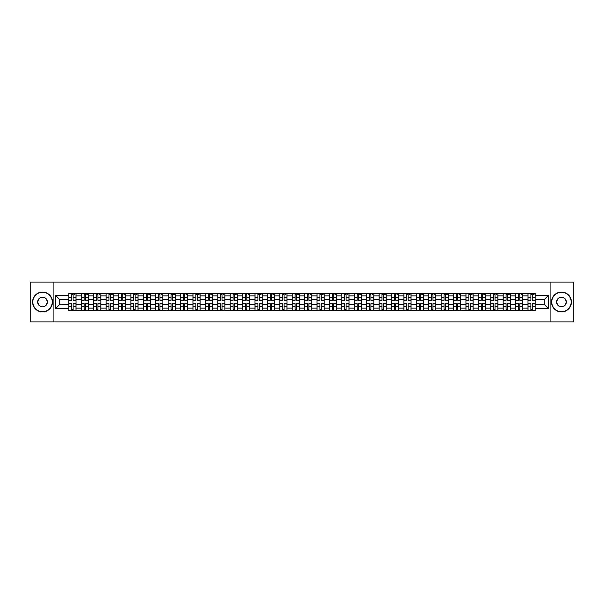 <?xml version="1.0" encoding="UTF-8"?>
<svg xmlns="http://www.w3.org/2000/svg" width="604" height="604" viewBox="0 0 604 604"><rect width="100%" height="100%" fill="white"/><g stroke="black" fill="none" stroke-linecap="round" stroke-linejoin="round"><path stroke-width="0.91" d="M550.093 321.887L573.8 321.887L573.8 282.113L30.2 282.113L30.2 321.887L550.093 321.887L550.093 282.113M81.268 310.554L81.268 295.877L76.013 295.877L76.013 310.554M76.013 295.877L76.013 293.446M81.268 295.877L81.268 293.446M88.426 293.446L88.426 310.554M93.673 310.554L93.673 293.446M100.838 293.446L100.838 310.554M106.085 310.554L106.085 293.446M113.242 293.446L113.242 310.554M118.49 310.554L118.49 293.446M125.655 293.446L125.655 310.554M130.902 310.554L130.902 293.446M138.059 293.446L138.059 310.554M143.314 310.554L143.314 293.446M150.472 293.446L150.472 310.554M155.719 310.554L155.719 293.446M162.876 293.446L162.876 310.554M168.131 310.554L168.131 293.446M175.288 293.446L175.288 310.554M180.536 310.554L180.536 293.446M187.693 293.446L187.693 310.554M192.948 310.554L192.948 293.446M200.105 293.446L200.105 310.554M205.352 310.554L205.352 293.446M212.51 293.446L212.51 310.554M217.765 310.554L217.765 293.446M224.922 293.446L224.922 310.554M230.169 310.554L230.169 293.446M237.334 293.446L237.334 310.554M242.582 310.554L242.582 293.446M249.739 293.446L249.739 310.554M254.986 310.554L254.986 293.446M262.151 293.446L262.151 310.554M267.398 310.554L267.398 293.446M274.556 293.446L274.556 310.554M279.811 310.554L279.811 293.446M286.968 293.446L286.968 310.554M292.215 310.554L292.215 293.446M299.373 293.446L299.373 310.554M304.627 310.554L304.627 293.446M311.785 293.446L311.785 310.554M317.032 310.554L317.032 293.446M324.189 293.446L324.189 310.554M329.444 310.554L329.444 293.446M336.602 293.446L336.602 310.554M341.849 310.554L341.849 293.446M349.014 293.446L349.014 310.554M354.261 310.554L354.261 293.446M361.418 293.446L361.418 310.554M366.666 310.554L366.666 293.446M373.831 293.446L373.831 310.554M379.078 310.554L379.078 293.446M386.235 293.446L386.235 310.554M391.49 310.554L391.49 293.446M398.648 293.446L398.648 310.554M403.895 310.554L403.895 293.446M411.052 293.446L411.052 310.554M416.307 310.554L416.307 293.446M423.464 293.446L423.464 310.554M428.712 310.554L428.712 293.446M435.869 293.446L435.869 310.554M441.124 310.554L441.124 293.446M448.281 293.446L448.281 310.554M453.529 310.554L453.529 293.446M460.686 293.446L460.686 310.554M465.941 310.554L465.941 293.446M473.098 293.446L473.098 310.554M478.345 310.554L478.345 293.446M485.51 293.446L485.51 310.554M490.758 310.554L490.758 293.446M497.915 293.446L497.915 310.554M503.162 310.554L503.162 293.446M510.327 293.446L510.327 310.554M515.574 310.554L515.574 293.446M522.732 293.446L522.732 310.554M527.987 310.554L527.987 293.446M527.987 304.469L522.732 304.469M515.574 304.469L510.327 304.469M503.162 304.469L497.915 304.469M490.758 304.469L485.51 304.469M478.345 304.469L473.098 304.469M465.941 304.469L460.686 304.469M453.529 304.469L448.281 304.469M441.124 304.469L435.869 304.469M428.712 304.469L423.464 304.469M416.307 304.469L411.052 304.469M403.895 304.469L398.648 304.469M391.49 304.469L386.235 304.469M379.078 304.469L373.831 304.469M366.666 304.469L361.418 304.469M354.261 304.469L349.014 304.469M341.849 304.469L336.602 304.469M329.444 304.469L324.189 304.469M317.032 304.469L311.785 304.469M304.627 304.469L299.373 304.469M292.215 304.469L286.968 304.469M279.811 304.469L274.556 304.469M267.398 304.469L262.151 304.469M254.986 304.469L249.739 304.469M242.582 304.469L237.334 304.469M230.169 304.469L224.922 304.469M217.765 304.469L212.51 304.469M205.352 304.469L200.105 304.469M192.948 304.469L187.693 304.469M180.536 304.469L175.288 304.469M168.131 304.469L162.876 304.469M155.719 304.469L150.472 304.469M143.314 304.469L138.059 304.469M130.902 304.469L125.655 304.469M118.49 304.469L113.242 304.469M106.085 304.469L100.838 304.469M93.673 304.469L88.426 304.469M81.268 304.469L76.013 304.469M527.987 299.531L522.732 299.531M515.574 299.531L510.327 299.531M503.162 299.531L497.915 299.531M490.758 299.531L485.51 299.531M478.345 299.531L473.098 299.531M465.941 299.531L460.686 299.531M453.529 299.531L448.281 299.531M441.124 299.531L435.869 299.531M428.712 299.531L423.464 299.531M416.307 299.531L411.052 299.531M403.895 299.531L398.648 299.531M391.49 299.531L386.235 299.531M379.078 299.531L373.831 299.531M366.666 299.531L361.418 299.531M354.261 299.531L349.014 299.531M341.849 299.531L336.602 299.531M329.444 299.531L324.189 299.531M317.032 299.531L311.785 299.531M304.627 299.531L299.373 299.531M292.215 299.531L286.968 299.531M279.811 299.531L274.556 299.531M267.398 299.531L262.151 299.531M254.986 299.531L249.739 299.531M242.582 299.531L237.334 299.531M230.169 299.531L224.922 299.531M217.765 299.531L212.51 299.531M205.352 299.531L200.105 299.531M192.948 299.531L187.693 299.531M180.536 299.531L175.288 299.531M168.131 299.531L162.876 299.531M155.719 299.531L150.472 299.531M143.314 299.531L138.059 299.531M130.902 299.531L125.655 299.531M118.49 299.531L113.242 299.531M106.085 299.531L100.838 299.531M93.673 299.531L88.426 299.531M81.268 299.531L76.013 299.531M59.713 304.469L68.856 304.469L68.856 299.531L59.713 299.531L59.713 304.469L55.492 308.682L55.492 295.318L68.856 295.318L68.856 299.531M535.144 299.531L535.144 304.469L544.287 304.469L544.287 299.531L535.144 299.531L535.144 293.446L68.856 293.446L68.856 295.318M535.144 295.318L548.508 295.318L548.508 308.682L535.144 308.682L535.144 304.469M68.856 304.469L68.856 310.554L535.144 310.554L535.144 308.682M68.856 308.682L55.492 308.682M53.907 321.887L53.907 282.113M73.114 309.361L71.763 309.361M71.763 294.639L73.114 294.639M85.519 309.361L84.167 309.361M84.167 294.639L85.519 294.639M97.931 309.361L96.58 309.361M96.58 294.639L97.931 294.639M110.343 309.361L108.984 309.361M108.984 294.639L110.343 294.639M122.748 309.361L121.396 309.361M121.396 294.639L122.748 294.639M135.16 309.361L133.809 309.361M133.809 294.639L135.16 294.639M147.565 309.361L146.213 309.361M146.213 294.639L147.565 294.639M159.977 309.361L158.625 309.361M158.625 294.639L159.977 294.639M172.382 309.361L171.03 309.361M171.03 294.639L172.382 294.639M184.794 309.361L183.442 309.361M183.442 294.639L184.794 294.639M197.198 309.361L195.847 309.361M195.847 294.639L197.198 294.639M209.611 309.361L208.259 309.361M208.259 294.639L209.611 294.639M222.015 309.361L220.664 309.361M220.664 294.639L222.015 294.639M234.428 309.361L233.076 309.361M233.076 294.639L234.428 294.639M246.84 309.361L245.481 309.361M245.481 294.639L246.84 294.639M259.244 309.361L257.893 309.361M257.893 294.639L259.244 294.639M271.657 309.361L270.305 309.361M270.305 294.639L271.657 294.639M284.061 309.361L282.71 309.361M282.71 294.639L284.061 294.639M296.473 309.361L295.122 309.361M295.122 294.639L296.473 294.639M308.878 309.361L307.527 309.361M307.527 294.639L308.878 294.639M321.29 309.361L319.939 309.361M319.939 294.639L321.29 294.639M333.695 309.361L332.343 309.361M332.343 294.639L333.695 294.639M346.107 309.361L344.756 309.361M344.756 294.639L346.107 294.639M358.519 309.361L357.16 309.361M357.16 294.639L358.519 294.639M370.924 309.361L369.572 309.361M369.572 294.639L370.924 294.639M383.336 309.361L381.985 309.361M381.985 294.639L383.336 294.639M395.741 309.361L394.389 309.361M394.389 294.639L395.741 294.639M408.153 309.361L406.802 309.361M406.802 294.639L408.153 294.639M420.558 309.361L419.206 309.361M419.206 294.639L420.558 294.639M432.97 309.361L431.618 309.361M431.618 294.639L432.97 294.639M445.375 309.361L444.023 309.361M444.023 294.639L445.375 294.639M457.787 309.361L456.435 309.361M456.435 294.639L457.787 294.639M470.191 309.361L468.84 309.361M468.84 294.639L470.191 294.639M482.604 309.361L481.252 309.361M481.252 294.639L482.604 294.639M495.016 309.361L493.657 309.361M493.657 294.639L495.016 294.639M507.42 309.361L506.069 309.361M506.069 294.639L507.42 294.639M519.833 309.361L518.481 309.361M518.481 294.639L519.833 294.639M532.237 309.361L530.886 309.361M530.886 294.639L532.237 294.639M55.492 295.318L59.713 299.531M544.287 304.469L548.508 308.682M544.287 299.531L548.508 295.318M73.114 300.286L73.114 293.529L75.976 293.529L75.976 300.286L73.114 300.286M71.763 294.563L73.114 294.563M74.39 294.563L74.941 294.563M74.269 293.529L68.901 293.529L68.901 300.286L71.763 300.286L71.763 293.529L70.608 293.529M71.763 303.714L71.763 310.471L68.901 310.471L68.901 303.714L71.763 303.714M73.114 309.437L71.763 309.437M70.608 310.471L75.976 310.471L75.976 303.714L73.114 303.714L73.114 310.471L74.269 310.471M85.519 300.286L85.519 293.529L88.388 293.529L88.388 300.286L85.519 300.286M84.167 294.563L85.519 294.563M86.795 294.563L87.353 294.563M86.674 293.529L81.306 293.529L81.306 300.286L84.167 300.286L84.167 293.529L83.02 293.529M97.931 300.286L97.931 293.529L100.793 293.529L100.793 300.286L97.931 300.286M96.58 294.563L97.931 294.563M99.207 294.563L99.758 294.563M99.086 293.529L93.718 293.529L93.718 300.286L96.58 300.286L96.58 293.529L95.424 293.529M110.343 300.286L110.343 293.529L113.205 293.529L113.205 300.286L110.343 300.286M108.984 294.563L110.343 294.563M111.612 294.563L112.17 294.563M111.491 293.529L106.123 293.529L106.123 300.286L108.984 300.286L108.984 293.529L107.837 293.529M84.167 303.714L84.167 310.471L81.306 310.471L81.306 303.714L84.167 303.714M85.519 309.437L84.167 309.437M83.02 310.471L88.388 310.471L88.388 303.714L85.519 303.714L85.519 310.471L86.674 310.471M96.58 303.714L96.58 310.471L93.718 310.471L93.718 303.714L96.58 303.714M97.931 309.437L96.58 309.437M95.424 310.471L100.793 310.471L100.793 303.714L97.931 303.714L97.931 310.471L99.086 310.471M108.984 303.714L108.984 310.471L106.123 310.471L106.123 303.714L108.984 303.714M110.343 309.437L108.984 309.437M107.837 310.471L113.205 310.471L113.205 303.714L110.343 303.714L110.343 310.471L111.491 310.471M42.529 311.702A9.702 9.702 0 0 0 52.231 302A9.702 9.702 0 0 0 42.529 292.298A9.702 9.702 0 0 0 32.827 302A9.702 9.702 0 0 0 42.529 311.702M42.529 292.057A9.943 9.943 0 0 1 52.473 302A9.943 9.943 0 0 1 42.529 311.943A9.943 9.943 0 0 1 32.586 302A9.943 9.943 0 0 1 42.529 292.057M42.529 306.855A4.855 4.855 0 0 1 37.675 302A4.855 4.855 0 0 1 42.529 297.145A4.855 4.855 0 0 1 47.384 302A4.855 4.855 0 0 1 42.529 306.855M42.529 297.387A4.613 4.613 0 0 0 37.916 302A4.613 4.613 0 0 0 42.529 306.613A4.613 4.613 0 0 0 47.142 302A4.613 4.613 0 0 0 42.529 297.387M561.471 311.702A9.702 9.702 0 0 0 571.173 302A9.702 9.702 0 0 0 561.471 292.298A9.702 9.702 0 0 0 551.769 302A9.702 9.702 0 0 0 561.471 311.702M561.471 292.057A9.943 9.943 0 0 1 571.414 302A9.943 9.943 0 0 1 561.471 311.943A9.943 9.943 0 0 1 551.528 302A9.943 9.943 0 0 1 561.471 292.057M561.471 306.855A4.855 4.855 0 0 1 556.616 302A4.855 4.855 0 0 1 561.471 297.145A4.855 4.855 0 0 1 566.326 302A4.855 4.855 0 0 1 561.471 306.855M561.471 297.387A4.613 4.613 0 0 0 556.858 302A4.613 4.613 0 0 0 561.471 306.613A4.613 4.613 0 0 0 566.084 302A4.613 4.613 0 0 0 561.471 297.387M122.748 300.286L122.748 293.529L125.609 293.529L125.609 300.286L122.748 300.286M121.396 294.563L122.748 294.563M124.024 294.563L124.575 294.563M123.903 293.529L118.535 293.529L118.535 300.286L121.396 300.286L121.396 293.529L120.241 293.529M135.16 300.286L135.16 293.529L138.022 293.529L138.022 300.286L135.16 300.286M133.809 294.563L135.16 294.563M136.428 294.563L136.987 294.563M136.308 293.529L130.94 293.529L130.94 300.286L133.809 300.286L133.809 293.529L132.653 293.529M121.396 303.714L121.396 310.471L118.535 310.471L118.535 303.714L121.396 303.714M122.748 309.437L121.396 309.437M120.241 310.471L125.609 310.471L125.609 303.714L122.748 303.714L122.748 310.471L123.903 310.471M133.809 303.714L133.809 310.471L130.94 310.471L130.94 303.714L133.809 303.714M135.16 309.437L133.809 309.437M132.653 310.471L138.022 310.471L138.022 303.714L135.16 303.714L135.16 310.471L136.308 310.471M147.565 300.286L147.565 293.529L150.426 293.529L150.426 300.286L147.565 300.286M146.213 294.563L147.565 294.563M148.841 294.563L149.399 294.563M148.72 293.529L143.352 293.529L143.352 300.286L146.213 300.286L146.213 293.529L145.058 293.529M159.977 300.286L159.977 293.529L162.838 293.529L162.838 300.286L159.977 300.286M158.625 294.563L159.977 294.563M161.245 294.563L161.804 294.563M161.132 293.529L155.757 293.529L155.757 300.286L158.625 300.286L158.625 293.529L157.47 293.529M172.382 300.286L172.382 293.529L175.251 293.529L175.251 300.286L172.382 300.286M171.03 294.563L172.382 294.563M173.658 294.563L174.216 294.563M173.537 293.529L168.169 293.529L168.169 300.286L171.03 300.286L171.03 293.529L169.875 293.529M184.794 300.286L184.794 293.529L187.655 293.529L187.655 300.286L184.794 300.286M183.442 294.563L184.794 294.563M186.062 294.563L186.621 294.563M185.949 293.529L180.573 293.529L180.573 300.286L183.442 300.286L183.442 293.529L182.287 293.529M197.198 300.286L197.198 293.529L200.067 293.529L200.067 300.286L197.198 300.286M195.847 294.563L197.198 294.563M198.474 294.563L199.033 294.563M198.354 293.529L192.986 293.529L192.986 300.286L195.847 300.286L195.847 293.529L194.699 293.529M209.611 300.286L209.611 293.529L212.472 293.529L212.472 300.286L209.611 300.286M208.259 294.563L209.611 294.563M210.887 294.563L211.438 294.563M210.766 293.529L205.398 293.529L205.398 300.286L208.259 300.286L208.259 293.529L207.104 293.529M222.015 300.286L222.015 293.529L224.884 293.529L224.884 300.286L222.015 300.286M220.664 294.563L222.015 294.563M223.291 294.563L223.85 294.563M223.17 293.529L217.802 293.529L217.802 300.286L220.664 300.286L220.664 293.529L219.516 293.529M234.428 300.286L234.428 293.529L237.289 293.529L237.289 300.286L234.428 300.286M233.076 294.563L234.428 294.563M235.703 294.563L236.255 294.563M235.583 293.529L230.215 293.529L230.215 300.286L233.076 300.286L233.076 293.529L231.921 293.529M146.213 303.714L146.213 310.471L143.352 310.471L143.352 303.714L146.213 303.714M147.565 309.437L146.213 309.437M145.058 310.471L150.426 310.471L150.426 303.714L147.565 303.714L147.565 310.471L148.72 310.471M158.625 303.714L158.625 310.471L155.757 310.471L155.757 303.714L158.625 303.714M159.977 309.437L158.625 309.437M157.47 310.471L162.838 310.471L162.838 303.714L159.977 303.714L159.977 310.471L161.132 310.471M171.03 303.714L171.03 310.471L168.169 310.471L168.169 303.714L171.03 303.714M172.382 309.437L171.03 309.437M169.875 310.471L175.251 310.471L175.251 303.714L172.382 303.714L172.382 310.471L173.537 310.471M183.442 303.714L183.442 310.471L180.573 310.471L180.573 303.714L183.442 303.714M184.794 309.437L183.442 309.437M182.287 310.471L187.655 310.471L187.655 303.714L184.794 303.714L184.794 310.471L185.949 310.471M195.847 303.714L195.847 310.471L192.986 310.471L192.986 303.714L195.847 303.714M197.198 309.437L195.847 309.437M194.699 310.471L200.067 310.471L200.067 303.714L197.198 303.714L197.198 310.471L198.354 310.471M208.259 303.714L208.259 310.471L205.398 310.471L205.398 303.714L208.259 303.714M209.611 309.437L208.259 309.437M207.104 310.471L212.472 310.471L212.472 303.714L209.611 303.714L209.611 310.471L210.766 310.471M220.664 303.714L220.664 310.471L217.802 310.471L217.802 303.714L220.664 303.714M222.015 309.437L220.664 309.437M219.516 310.471L224.884 310.471L224.884 303.714L222.015 303.714L222.015 310.471L223.17 310.471M233.076 303.714L233.076 310.471L230.215 310.471L230.215 303.714L233.076 303.714M234.428 309.437L233.076 309.437M231.921 310.471L237.289 310.471L237.289 303.714L234.428 303.714L234.428 310.471L235.583 310.471M246.84 300.286L246.84 293.529L249.701 293.529L249.701 300.286L246.84 300.286M245.481 294.563L246.84 294.563M248.108 294.563L248.667 294.563M247.987 293.529L242.619 293.529L242.619 300.286L245.481 300.286L245.481 293.529L244.333 293.529M259.244 300.286L259.244 293.529L262.106 293.529L262.106 300.286L259.244 300.286M257.893 294.563L259.244 294.563M260.52 294.563L261.071 294.563M260.399 293.529L255.031 293.529L255.031 300.286L257.893 300.286L257.893 293.529L256.738 293.529M271.657 300.286L271.657 293.529L274.518 293.529L274.518 300.286L271.657 300.286M270.305 294.563L271.657 294.563M272.925 294.563L273.484 294.563M272.804 293.529L267.436 293.529L267.436 300.286L270.305 300.286L270.305 293.529L269.15 293.529M284.061 300.286L284.061 293.529L286.93 293.529L286.93 300.286L284.061 300.286M282.71 294.563L284.061 294.563M285.337 294.563L285.896 294.563M285.216 293.529L279.848 293.529L279.848 300.286L282.71 300.286L282.71 293.529L281.555 293.529M296.473 300.286L296.473 293.529L299.335 293.529L299.335 300.286L296.473 300.286M295.122 294.563L296.473 294.563M297.742 294.563L298.3 294.563M297.629 293.529L292.253 293.529L292.253 300.286L295.122 300.286L295.122 293.529L293.967 293.529M308.878 300.286L308.878 293.529L311.747 293.529L311.747 300.286L308.878 300.286M307.527 294.563L308.878 294.563M310.154 294.563L310.713 294.563M310.033 293.529L304.665 293.529L304.665 300.286L307.527 300.286L307.527 293.529L306.371 293.529M321.29 300.286L321.29 293.529L324.152 293.529L324.152 300.286L321.29 300.286M319.939 294.563L321.29 294.563M322.559 294.563L323.117 294.563M322.445 293.529L317.07 293.529L317.07 300.286L319.939 300.286L319.939 293.529L318.784 293.529M333.695 300.286L333.695 293.529L336.564 293.529L336.564 300.286L333.695 300.286M332.343 294.563L333.695 294.563M334.971 294.563L335.53 294.563M334.85 293.529L329.482 293.529L329.482 300.286L332.343 300.286L332.343 293.529L331.196 293.529M346.107 300.286L346.107 293.529L348.969 293.529L348.969 300.286L346.107 300.286M344.756 294.563L346.107 294.563M347.383 294.563L347.934 294.563M347.262 293.529L341.894 293.529L341.894 300.286L344.756 300.286L344.756 293.529L343.601 293.529M358.519 300.286L358.519 293.529L361.381 293.529L361.381 300.286L358.519 300.286M357.16 294.563L358.519 294.563M359.788 294.563L360.346 294.563M359.667 293.529L354.299 293.529L354.299 300.286L357.16 300.286L357.16 293.529L356.013 293.529M370.924 300.286L370.924 293.529L373.785 293.529L373.785 300.286L370.924 300.286M369.572 294.563L370.924 294.563M372.2 294.563L372.751 294.563M372.079 293.529L366.711 293.529L366.711 300.286L369.572 300.286L369.572 293.529L368.417 293.529M383.336 300.286L383.336 293.529L386.198 293.529L386.198 300.286L383.336 300.286M381.985 294.563L383.336 294.563M384.605 294.563L385.163 294.563M384.484 293.529L379.116 293.529L379.116 300.286L381.985 300.286L381.985 293.529L380.83 293.529M395.741 300.286L395.741 293.529L398.602 293.529L398.602 300.286L395.741 300.286M394.389 294.563L395.741 294.563M397.017 294.563L397.568 294.563M396.896 293.529L391.528 293.529L391.528 300.286L394.389 300.286L394.389 293.529L393.234 293.529M408.153 300.286L408.153 293.529L411.014 293.529L411.014 300.286L408.153 300.286M406.802 294.563L408.153 294.563M409.421 294.563L409.98 294.563M409.301 293.529L403.933 293.529L403.933 300.286L406.802 300.286L406.802 293.529L405.646 293.529M420.558 300.286L420.558 293.529L423.427 293.529L423.427 300.286L420.558 300.286M419.206 294.563L420.558 294.563M421.834 294.563L422.392 294.563M421.713 293.529L416.345 293.529L416.345 300.286L419.206 300.286L419.206 293.529L418.051 293.529M245.481 303.714L245.481 310.471L242.619 310.471L242.619 303.714L245.481 303.714M246.84 309.437L245.481 309.437M244.333 310.471L249.701 310.471L249.701 303.714L246.84 303.714L246.84 310.471L247.987 310.471M257.893 303.714L257.893 310.471L255.031 310.471L255.031 303.714L257.893 303.714M259.244 309.437L257.893 309.437M256.738 310.471L262.106 310.471L262.106 303.714L259.244 303.714L259.244 310.471L260.399 310.471M270.305 303.714L270.305 310.471L267.436 310.471L267.436 303.714L270.305 303.714M271.657 309.437L270.305 309.437M269.15 310.471L274.518 310.471L274.518 303.714L271.657 303.714L271.657 310.471L272.804 310.471M282.71 303.714L282.71 310.471L279.848 310.471L279.848 303.714L282.71 303.714M284.061 309.437L282.71 309.437M281.555 310.471L286.93 310.471L286.93 303.714L284.061 303.714L284.061 310.471L285.216 310.471M295.122 303.714L295.122 310.471L292.253 310.471L292.253 303.714L295.122 303.714M296.473 309.437L295.122 309.437M293.967 310.471L299.335 310.471L299.335 303.714L296.473 303.714L296.473 310.471L297.629 310.471M307.527 303.714L307.527 310.471L304.665 310.471L304.665 303.714L307.527 303.714M308.878 309.437L307.527 309.437M306.371 310.471L311.747 310.471L311.747 303.714L308.878 303.714L308.878 310.471L310.033 310.471M319.939 303.714L319.939 310.471L317.07 310.471L317.07 303.714L319.939 303.714M321.29 309.437L319.939 309.437M318.784 310.471L324.152 310.471L324.152 303.714L321.29 303.714L321.29 310.471L322.445 310.471M332.343 303.714L332.343 310.471L329.482 310.471L329.482 303.714L332.343 303.714M333.695 309.437L332.343 309.437M331.196 310.471L336.564 310.471L336.564 303.714L333.695 303.714L333.695 310.471L334.85 310.471M344.756 303.714L344.756 310.471L341.894 310.471L341.894 303.714L344.756 303.714M346.107 309.437L344.756 309.437M343.601 310.471L348.969 310.471L348.969 303.714L346.107 303.714L346.107 310.471L347.262 310.471M357.16 303.714L357.16 310.471L354.299 310.471L354.299 303.714L357.16 303.714M358.519 309.437L357.16 309.437M356.013 310.471L361.381 310.471L361.381 303.714L358.519 303.714L358.519 310.471L359.667 310.471M369.572 303.714L369.572 310.471L366.711 310.471L366.711 303.714L369.572 303.714M370.924 309.437L369.572 309.437M368.417 310.471L373.785 310.471L373.785 303.714L370.924 303.714L370.924 310.471L372.079 310.471M381.985 303.714L381.985 310.471L379.116 310.471L379.116 303.714L381.985 303.714M383.336 309.437L381.985 309.437M380.83 310.471L386.198 310.471L386.198 303.714L383.336 303.714L383.336 310.471L384.484 310.471M394.389 303.714L394.389 310.471L391.528 310.471L391.528 303.714L394.389 303.714M395.741 309.437L394.389 309.437M393.234 310.471L398.602 310.471L398.602 303.714L395.741 303.714L395.741 310.471L396.896 310.471M406.802 303.714L406.802 310.471L403.933 310.471L403.933 303.714L406.802 303.714M408.153 309.437L406.802 309.437M405.646 310.471L411.014 310.471L411.014 303.714L408.153 303.714L408.153 310.471L409.301 310.471M419.206 303.714L419.206 310.471L416.345 310.471L416.345 303.714L419.206 303.714M420.558 309.437L419.206 309.437M418.051 310.471L423.427 310.471L423.427 303.714L420.558 303.714L420.558 310.471L421.713 310.471M432.97 300.286L432.97 293.529L435.831 293.529L435.831 300.286L432.97 300.286M431.618 294.563L432.97 294.563M434.238 294.563L434.797 294.563M434.125 293.529L428.749 293.529L428.749 300.286L431.618 300.286L431.618 293.529L430.463 293.529M431.618 303.714L431.618 310.471L428.749 310.471L428.749 303.714L431.618 303.714M432.97 309.437L431.618 309.437M430.463 310.471L435.831 310.471L435.831 303.714L432.97 303.714L432.97 310.471L434.125 310.471M445.375 300.286L445.375 293.529L448.244 293.529L448.244 300.286L445.375 300.286M444.023 294.563L445.375 294.563M446.65 294.563L447.209 294.563M446.53 293.529L441.162 293.529L441.162 300.286L444.023 300.286L444.023 293.529L442.868 293.529M444.023 303.714L444.023 310.471L441.162 310.471L441.162 303.714L444.023 303.714M445.375 309.437L444.023 309.437M442.868 310.471L448.244 310.471L448.244 303.714L445.375 303.714L445.375 310.471L446.53 310.471M457.787 300.286L457.787 293.529L460.648 293.529L460.648 300.286L457.787 300.286M456.435 294.563L457.787 294.563M459.055 294.563L459.614 294.563M458.942 293.529L453.574 293.529L453.574 300.286L456.435 300.286L456.435 293.529L455.28 293.529M456.435 303.714L456.435 310.471L453.574 310.471L453.574 303.714L456.435 303.714M457.787 309.437L456.435 309.437M455.28 310.471L460.648 310.471L460.648 303.714L457.787 303.714L457.787 310.471L458.942 310.471M470.191 300.286L470.191 293.529L473.06 293.529L473.06 300.286L470.191 300.286M468.84 294.563L470.191 294.563M471.467 294.563L472.026 294.563M471.346 293.529L465.978 293.529L465.978 300.286L468.84 300.286L468.84 293.529L467.692 293.529M468.84 303.714L468.84 310.471L465.978 310.471L465.978 303.714L468.84 303.714M470.191 309.437L468.84 309.437M467.692 310.471L473.06 310.471L473.06 303.714L470.191 303.714L470.191 310.471L471.346 310.471M482.604 300.286L482.604 293.529L485.465 293.529L485.465 300.286L482.604 300.286M481.252 294.563L482.604 294.563M483.88 294.563L484.431 294.563M483.759 293.529L478.391 293.529L478.391 300.286L481.252 300.286L481.252 293.529L480.097 293.529M481.252 303.714L481.252 310.471L478.391 310.471L478.391 303.714L481.252 303.714M482.604 309.437L481.252 309.437M480.097 310.471L485.465 310.471L485.465 303.714L482.604 303.714L482.604 310.471L483.759 310.471M495.016 300.286L495.016 293.529L497.877 293.529L497.877 300.286L495.016 300.286M493.657 294.563L495.016 294.563M496.284 294.563L496.843 294.563M496.163 293.529L490.795 293.529L490.795 300.286L493.657 300.286L493.657 293.529L492.509 293.529M493.657 303.714L493.657 310.471L490.795 310.471L490.795 303.714L493.657 303.714M495.016 309.437L493.657 309.437M492.509 310.471L497.877 310.471L497.877 303.714L495.016 303.714L495.016 310.471L496.163 310.471M507.42 300.286L507.42 293.529L510.282 293.529L510.282 300.286L507.42 300.286M506.069 294.563L507.42 294.563M508.696 294.563L509.248 294.563M508.576 293.529L503.207 293.529L503.207 300.286L506.069 300.286L506.069 293.529L504.914 293.529M506.069 303.714L506.069 310.471L503.207 310.471L503.207 303.714L506.069 303.714M507.42 309.437L506.069 309.437M504.914 310.471L510.282 310.471L510.282 303.714L507.42 303.714L507.42 310.471L508.576 310.471M519.833 300.286L519.833 293.529L522.694 293.529L522.694 300.286L519.833 300.286M518.481 294.563L519.833 294.563M521.101 294.563L521.66 294.563M520.98 293.529L515.612 293.529L515.612 300.286L518.481 300.286L518.481 293.529L517.326 293.529M518.481 303.714L518.481 310.471L515.612 310.471L515.612 303.714L518.481 303.714M519.833 309.437L518.481 309.437M517.326 310.471L522.694 310.471L522.694 303.714L519.833 303.714L519.833 310.471L520.98 310.471M532.237 300.286L532.237 293.529L535.099 293.529L535.099 300.286L532.237 300.286M530.886 294.563L532.237 294.563M533.513 294.563L534.064 294.563M533.392 293.529L528.024 293.529L528.024 300.286L530.886 300.286L530.886 293.529L529.731 293.529M530.886 303.714L530.886 310.471L528.024 310.471L528.024 303.714L530.886 303.714M532.237 309.437L530.886 309.437M529.731 310.471L535.099 310.471L535.099 303.714L532.237 303.714L532.237 310.471L533.392 310.471M515.574 295.877L510.327 295.877M503.162 295.877L497.915 295.877M490.758 295.877L485.51 295.877M478.345 295.877L473.098 295.877M465.941 295.877L460.686 295.877M453.529 295.877L448.281 295.877M441.124 295.877L435.869 295.877M428.712 295.877L423.464 295.877M416.307 295.877L411.052 295.877M403.895 295.877L398.648 295.877M391.49 295.877L386.235 295.877M379.078 295.877L373.831 295.877M366.666 295.877L361.418 295.877M354.261 295.877L349.014 295.877M341.849 295.877L336.602 295.877M329.444 295.877L324.189 295.877M317.032 295.877L311.785 295.877M304.627 295.877L299.373 295.877M292.215 295.877L286.968 295.877M279.811 295.877L274.556 295.877M267.398 295.877L262.151 295.877M254.986 295.877L249.739 295.877M242.582 295.877L237.334 295.877M230.169 295.877L224.922 295.877M217.765 295.877L212.51 295.877M205.352 295.877L200.105 295.877M192.948 295.877L187.693 295.877M180.536 295.877L175.288 295.877M168.131 295.877L162.876 295.877M155.719 295.877L150.472 295.877M143.314 295.877L138.059 295.877M130.902 295.877L125.655 295.877M118.49 295.877L113.242 295.877M106.085 295.877L100.838 295.877M93.673 295.877L88.426 295.877M527.987 295.877L522.732 295.877M515.574 308.123L510.327 308.123M503.162 308.123L497.915 308.123M490.758 308.123L485.51 308.123M478.345 308.123L473.098 308.123M465.941 308.123L460.686 308.123M453.529 308.123L448.281 308.123M441.124 308.123L435.869 308.123M428.712 308.123L423.464 308.123M416.307 308.123L411.052 308.123M403.895 308.123L398.648 308.123M391.49 308.123L386.235 308.123M379.078 308.123L373.831 308.123M366.666 308.123L361.418 308.123M354.261 308.123L349.014 308.123M341.849 308.123L336.602 308.123M329.444 308.123L324.189 308.123M317.032 308.123L311.785 308.123M304.627 308.123L299.373 308.123M292.215 308.123L286.968 308.123M279.811 308.123L274.556 308.123M267.398 308.123L262.151 308.123M254.986 308.123L249.739 308.123M242.582 308.123L237.334 308.123M230.169 308.123L224.922 308.123M217.765 308.123L212.51 308.123M205.352 308.123L200.105 308.123M192.948 308.123L187.693 308.123M180.536 308.123L175.288 308.123M168.131 308.123L162.876 308.123M155.719 308.123L150.472 308.123M143.314 308.123L138.059 308.123M130.902 308.123L125.655 308.123M118.49 308.123L113.242 308.123M106.085 308.123L100.838 308.123M93.673 308.123L88.426 308.123M81.268 308.123L76.013 308.123M527.987 308.123L522.732 308.123M73.114 300.12L75.976 300.12M73.114 297.432L75.976 297.432M68.901 300.12L71.763 300.12M68.901 297.432L71.763 297.432M71.763 303.88L68.901 303.88M71.763 306.568L68.901 306.568M75.976 303.88L73.114 303.88M75.976 306.568L73.114 306.568M85.519 300.12L88.388 300.12M85.519 297.432L88.388 297.432M81.306 300.12L84.167 300.12M81.306 297.432L84.167 297.432M97.931 300.12L100.793 300.12M97.931 297.432L100.793 297.432M93.718 300.12L96.58 300.12M93.718 297.432L96.58 297.432M110.343 300.12L113.205 300.12M110.343 297.432L113.205 297.432M106.123 300.12L108.984 300.12M106.123 297.432L108.984 297.432M84.167 303.88L81.306 303.88M84.167 306.568L81.306 306.568M88.388 303.88L85.519 303.88M88.388 306.568L85.519 306.568M96.58 303.88L93.718 303.88M96.58 306.568L93.718 306.568M100.793 303.88L97.931 303.88M100.793 306.568L97.931 306.568M108.984 303.88L106.123 303.88M108.984 306.568L106.123 306.568M113.205 303.88L110.343 303.88M113.205 306.568L110.343 306.568M122.748 300.12L125.609 300.12M122.748 297.432L125.609 297.432M118.535 300.12L121.396 300.12M118.535 297.432L121.396 297.432M135.16 300.12L138.022 300.12M135.16 297.432L138.022 297.432M130.94 300.12L133.809 300.12M130.94 297.432L133.809 297.432M121.396 303.88L118.535 303.88M121.396 306.568L118.535 306.568M125.609 303.88L122.748 303.88M125.609 306.568L122.748 306.568M133.809 303.88L130.94 303.88M133.809 306.568L130.94 306.568M138.022 303.88L135.16 303.88M138.022 306.568L135.16 306.568M147.565 300.12L150.426 300.12M147.565 297.432L150.426 297.432M143.352 300.12L146.213 300.12M143.352 297.432L146.213 297.432M159.977 300.12L162.838 300.12M159.977 297.432L162.838 297.432M155.757 300.12L158.625 300.12M155.757 297.432L158.625 297.432M172.382 300.12L175.251 300.12M172.382 297.432L175.251 297.432M168.169 300.12L171.03 300.12M168.169 297.432L171.03 297.432M184.794 300.12L187.655 300.12M184.794 297.432L187.655 297.432M180.573 300.12L183.442 300.12M180.573 297.432L183.442 297.432M197.198 300.12L200.067 300.12M197.198 297.432L200.067 297.432M192.986 300.12L195.847 300.12M192.986 297.432L195.847 297.432M209.611 300.12L212.472 300.12M209.611 297.432L212.472 297.432M205.398 300.12L208.259 300.12M205.398 297.432L208.259 297.432M222.015 300.12L224.884 300.12M222.015 297.432L224.884 297.432M217.802 300.12L220.664 300.12M217.802 297.432L220.664 297.432M234.428 300.12L237.289 300.12M234.428 297.432L237.289 297.432M230.215 300.12L233.076 300.12M230.215 297.432L233.076 297.432M146.213 303.88L143.352 303.88M146.213 306.568L143.352 306.568M150.426 303.88L147.565 303.88M150.426 306.568L147.565 306.568M158.625 303.88L155.757 303.88M158.625 306.568L155.757 306.568M162.838 303.88L159.977 303.88M162.838 306.568L159.977 306.568M171.03 303.88L168.169 303.88M171.03 306.568L168.169 306.568M175.251 303.88L172.382 303.88M175.251 306.568L172.382 306.568M183.442 303.88L180.573 303.88M183.442 306.568L180.573 306.568M187.655 303.88L184.794 303.88M187.655 306.568L184.794 306.568M195.847 303.88L192.986 303.88M195.847 306.568L192.986 306.568M200.067 303.88L197.198 303.88M200.067 306.568L197.198 306.568M208.259 303.88L205.398 303.88M208.259 306.568L205.398 306.568M212.472 303.88L209.611 303.88M212.472 306.568L209.611 306.568M220.664 303.88L217.802 303.88M220.664 306.568L217.802 306.568M224.884 303.88L222.015 303.88M224.884 306.568L222.015 306.568M233.076 303.88L230.215 303.88M233.076 306.568L230.215 306.568M237.289 303.88L234.428 303.88M237.289 306.568L234.428 306.568M246.84 300.12L249.701 300.12M246.84 297.432L249.701 297.432M242.619 300.12L245.481 300.12M242.619 297.432L245.481 297.432M259.244 300.12L262.106 300.12M259.244 297.432L262.106 297.432M255.031 300.12L257.893 300.12M255.031 297.432L257.893 297.432M271.657 300.12L274.518 300.12M271.657 297.432L274.518 297.432M267.436 300.12L270.305 300.12M267.436 297.432L270.305 297.432M284.061 300.12L286.93 300.12M284.061 297.432L286.93 297.432M279.848 300.12L282.71 300.12M279.848 297.432L282.71 297.432M296.473 300.12L299.335 300.12M296.473 297.432L299.335 297.432M292.253 300.12L295.122 300.12M292.253 297.432L295.122 297.432M308.878 300.12L311.747 300.12M308.878 297.432L311.747 297.432M304.665 300.12L307.527 300.12M304.665 297.432L307.527 297.432M321.29 300.12L324.152 300.12M321.29 297.432L324.152 297.432M317.07 300.12L319.939 300.12M317.07 297.432L319.939 297.432M333.695 300.12L336.564 300.12M333.695 297.432L336.564 297.432M329.482 300.12L332.343 300.12M329.482 297.432L332.343 297.432M346.107 300.12L348.969 300.12M346.107 297.432L348.969 297.432M341.894 300.12L344.756 300.12M341.894 297.432L344.756 297.432M358.519 300.12L361.381 300.12M358.519 297.432L361.381 297.432M354.299 300.12L357.16 300.12M354.299 297.432L357.16 297.432M370.924 300.12L373.785 300.12M370.924 297.432L373.785 297.432M366.711 300.12L369.572 300.12M366.711 297.432L369.572 297.432M383.336 300.12L386.198 300.12M383.336 297.432L386.198 297.432M379.116 300.12L381.985 300.12M379.116 297.432L381.985 297.432M395.741 300.12L398.602 300.12M395.741 297.432L398.602 297.432M391.528 300.12L394.389 300.12M391.528 297.432L394.389 297.432M408.153 300.12L411.014 300.12M408.153 297.432L411.014 297.432M403.933 300.12L406.802 300.12M403.933 297.432L406.802 297.432M420.558 300.12L423.427 300.12M420.558 297.432L423.427 297.432M416.345 300.12L419.206 300.12M416.345 297.432L419.206 297.432M245.481 303.88L242.619 303.88M245.481 306.568L242.619 306.568M249.701 303.88L246.84 303.88M249.701 306.568L246.84 306.568M257.893 303.88L255.031 303.88M257.893 306.568L255.031 306.568M262.106 303.88L259.244 303.88M262.106 306.568L259.244 306.568M270.305 303.88L267.436 303.88M270.305 306.568L267.436 306.568M274.518 303.88L271.657 303.88M274.518 306.568L271.657 306.568M282.71 303.88L279.848 303.88M282.71 306.568L279.848 306.568M286.93 303.88L284.061 303.88M286.93 306.568L284.061 306.568M295.122 303.88L292.253 303.88M295.122 306.568L292.253 306.568M299.335 303.88L296.473 303.88M299.335 306.568L296.473 306.568M307.527 303.88L304.665 303.88M307.527 306.568L304.665 306.568M311.747 303.88L308.878 303.88M311.747 306.568L308.878 306.568M319.939 303.88L317.07 303.88M319.939 306.568L317.07 306.568M324.152 303.88L321.29 303.88M324.152 306.568L321.29 306.568M332.343 303.88L329.482 303.88M332.343 306.568L329.482 306.568M336.564 303.88L333.695 303.88M336.564 306.568L333.695 306.568M344.756 303.88L341.894 303.88M344.756 306.568L341.894 306.568M348.969 303.88L346.107 303.88M348.969 306.568L346.107 306.568M357.16 303.88L354.299 303.88M357.16 306.568L354.299 306.568M361.381 303.88L358.519 303.88M361.381 306.568L358.519 306.568M369.572 303.88L366.711 303.88M369.572 306.568L366.711 306.568M373.785 303.88L370.924 303.88M373.785 306.568L370.924 306.568M381.985 303.88L379.116 303.88M381.985 306.568L379.116 306.568M386.198 303.88L383.336 303.88M386.198 306.568L383.336 306.568M394.389 303.88L391.528 303.88M394.389 306.568L391.528 306.568M398.602 303.88L395.741 303.88M398.602 306.568L395.741 306.568M406.802 303.88L403.933 303.88M406.802 306.568L403.933 306.568M411.014 303.88L408.153 303.88M411.014 306.568L408.153 306.568M419.206 303.88L416.345 303.88M419.206 306.568L416.345 306.568M423.427 303.88L420.558 303.88M423.427 306.568L420.558 306.568M432.97 300.12L435.831 300.12M432.97 297.432L435.831 297.432M428.749 300.12L431.618 300.12M428.749 297.432L431.618 297.432M431.618 303.88L428.749 303.88M431.618 306.568L428.749 306.568M435.831 303.88L432.97 303.88M435.831 306.568L432.97 306.568M445.375 300.12L448.244 300.12M445.375 297.432L448.244 297.432M441.162 300.12L444.023 300.12M441.162 297.432L444.023 297.432M444.023 303.88L441.162 303.88M444.023 306.568L441.162 306.568M448.244 303.88L445.375 303.88M448.244 306.568L445.375 306.568M457.787 300.12L460.648 300.12M457.787 297.432L460.648 297.432M453.574 300.12L456.435 300.12M453.574 297.432L456.435 297.432M456.435 303.88L453.574 303.88M456.435 306.568L453.574 306.568M460.648 303.88L457.787 303.88M460.648 306.568L457.787 306.568M470.191 300.12L473.06 300.12M470.191 297.432L473.06 297.432M465.978 300.12L468.84 300.12M465.978 297.432L468.84 297.432M468.84 303.88L465.978 303.88M468.84 306.568L465.978 306.568M473.06 303.88L470.191 303.88M473.06 306.568L470.191 306.568M482.604 300.12L485.465 300.12M482.604 297.432L485.465 297.432M478.391 300.12L481.252 300.12M478.391 297.432L481.252 297.432M481.252 303.88L478.391 303.88M481.252 306.568L478.391 306.568M485.465 303.88L482.604 303.88M485.465 306.568L482.604 306.568M495.016 300.12L497.877 300.12M495.016 297.432L497.877 297.432M490.795 300.12L493.657 300.12M490.795 297.432L493.657 297.432M493.657 303.88L490.795 303.88M493.657 306.568L490.795 306.568M497.877 303.88L495.016 303.88M497.877 306.568L495.016 306.568M507.42 300.12L510.282 300.12M507.42 297.432L510.282 297.432M503.207 300.12L506.069 300.12M503.207 297.432L506.069 297.432M506.069 303.88L503.207 303.88M506.069 306.568L503.207 306.568M510.282 303.88L507.42 303.88M510.282 306.568L507.42 306.568M519.833 300.12L522.694 300.12M519.833 297.432L522.694 297.432M515.612 300.12L518.481 300.12M515.612 297.432L518.481 297.432M518.481 303.88L515.612 303.88M518.481 306.568L515.612 306.568M522.694 303.88L519.833 303.88M522.694 306.568L519.833 306.568M532.237 300.12L535.099 300.12M532.237 297.432L535.099 297.432M528.024 300.12L530.886 300.12M528.024 297.432L530.886 297.432M530.886 303.88L528.024 303.88M530.886 306.568L528.024 306.568M535.099 303.88L532.237 303.88M535.099 306.568L532.237 306.568"/></g></svg>

